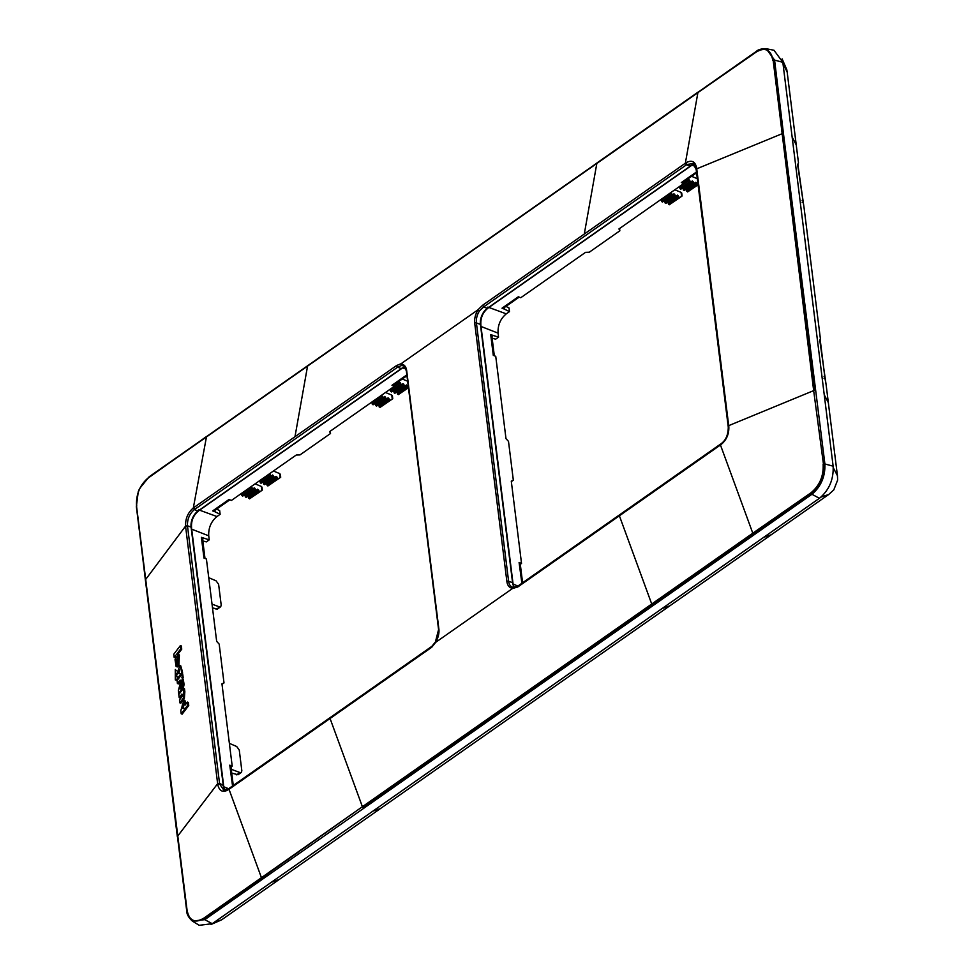 <?xml version="1.0" encoding="UTF-8"?>
<svg xmlns="http://www.w3.org/2000/svg" width="974" height="974" viewBox="0 0 974 974"><rect width="100%" height="100%" fill="white"/><g stroke="black" fill="none" stroke-linecap="round" stroke-linejoin="round"><path stroke-width="1.46" d="M667.543 202.239L669.272 204.771L681.581 196.395L679.45 197.637L677.429 195.104L676.041 196.298L673.971 193.765L672.571 194.958L670.976 192.487M681.581 196.395L681.094 192.377L681.264 193.802L681.094 192.377L674.812 189.796M664.098 200.9L665.839 203.444L676.005 196.31L665.839 203.444M660.786 199.621L662.381 202.093L672.559 194.97L662.381 202.093M698.09 184.829L687.607 191.927L698.054 184.622M687.607 191.927L686.353 189.942L696.544 182.808L697.798 184.792M696.544 182.808L695.765 182.26L694.352 183.453L692.307 180.921L690.907 182.114L688.861 179.557L687.461 180.75L685.939 180.287M682.433 188.055L684.174 190.6L694.34 183.465L684.174 190.6M679.121 186.777L680.729 189.248L690.895 182.126M247.822 496.302L249.539 498.834L261.86 490.458L259.729 491.7L257.696 489.167L256.308 490.348L254.251 487.828L252.863 489.009L251.255 486.55M261.86 490.458L261.373 486.44L261.531 487.864L261.373 486.44L255.091 483.859M244.364 494.962L246.105 497.507L256.272 490.372L246.105 497.507M241.065 493.684L242.66 496.156L252.826 489.033M266.158 483.457L267.874 485.989L280.195 477.601M266.632 484.005L276.823 476.87L278.065 478.843L280.195 477.516L279.708 473.595L279.879 475.02L279.708 473.595L273.426 471.014M276.823 476.87L276.044 476.323L274.631 477.516L272.586 474.983L271.198 476.164L269.591 473.705M262.712 482.118L264.441 484.65L274.619 477.528L264.441 484.65M259.401 480.839L260.995 483.311L271.174 476.189L260.995 483.311M792.13 136.993L796.233 144.895L798.485 162.914L797.913 164.752L804.171 208.582L797.779 165.726L798.217 163.328L797.511 165.166M803.112 202.677L802.15 202.312L803.112 202.677M804.171 208.582L820.412 338.964L819.84 340.79L826.098 384.596L825.039 378.728L824.077 378.362L825.039 378.728L820.145 339.378L819.438 341.204M697.311 178.668L691.601 176.318M378.216 404.941L379.945 407.473L392.254 399.097L390.136 400.338L388.102 397.806L386.69 399.011L384.645 396.467L383.269 397.648L381.65 395.188M392.254 399.097L391.779 395.079L391.938 396.503L391.779 395.079L385.485 392.498M374.771 403.601L376.512 406.146L386.678 399.023L376.512 406.146M371.459 402.323L373.066 404.807L383.232 397.672M408.459 387.749L398.281 394.628L408.423 387.518L406.438 384.961L405.05 386.142L402.993 383.622L401.605 384.803L399.535 382.258L398.135 383.452L396.613 382.989M396.564 392.096L398.281 394.628M393.106 390.757L394.847 393.301L405.014 386.167M389.795 389.478L391.402 391.95L401.568 384.827M820.972 497.105L828.716 494.488L833.793 489.885L837.64 480.072L837.445 475.702L833.281 467.776M763.689 537.356L771.262 534.75L669.795 605.84L662.223 608.446M669.783 605.84L380.457 808.542L372.896 811.147M407.643 381.224L402.286 379.02M208.74 577.679L216.058 580.821L218.614 584.303L221.208 605.146L220.684 606.765L217.409 609.067L212.502 607.898M220.684 606.765L216.009 609.152M212.028 604.136L219.308 606.839M231.252 769.302L239.945 772.528L241.321 772.455L241.844 770.836L239.251 749.992L236.694 746.51L229.377 743.369M241.321 772.455L238.046 774.756L231.727 773.088M694.45 164.46A12.358 7.427 -68.6 0 0 690.554 165.933L487.268 308.356A12.358 7.427 -68.6 0 0 480.413 324.415L512.58 582.708A12.358 7.427 -68.6 0 0 514.503 587.334M519.179 297.119L504.264 307.577L504.459 309.148L509.463 311.619L506.285 313.847L488.887 307.455C482.775 311.997 480.133 318.169 480.961 325.998L513.249 585.35M489.265 307.2L692.331 164.923M404.88 367.186A12.358 7.427 -68.6 0 0 401.227 368.635L197.941 511.058A12.358 7.427 -68.6 0 0 191.087 527.117L223.253 785.409A12.358 7.427 -68.6 0 0 225.298 790.158M229.852 499.832L214.937 510.279L215.132 511.849L220.136 514.321L216.958 516.549L199.56 510.157C193.449 514.698 190.807 520.883 191.635 528.712L223.935 788.051M199.938 509.901L403.005 367.624M179.484 669.735L178.449 669.455C179.764 669.211 179.91 670.465 178.899 673.217L178.266 673.521M179.861 673.582C178.546 673.838 178.4 672.584 179.411 669.832M183.721 704.421L183.623 704.543C182.637 707.331 182.795 708.561 184.11 708.256M180.884 689.068L180.896 685.939M229.718 788.331A1.242 0.731 55 0 0 229.012 789.293L330.064 718.495L362.401 806.716L203.785 918.178C194.642 923.449 189.053 920.698 187.032 909.923L177.56 836.289L217.64 783.693L185.644 526.885A1.242 0.657 -7.1 0 1 187.556 526.496L219.54 783.315L217.64 783.693L217.738 784.447C219.26 791.168 222.827 792.921 228.415 789.707L229.133 788.733L228.415 789.707L229.012 789.293L261.592 878.085L203.883 918.519L204.784 919.651L192.353 921.087L199.22 925.3L212.235 923.693L204.771 919.663L811.951 494.268C821.033 486.525 825.343 476.42 824.893 463.965L833.135 466.181C833.72 479.439 829.154 490.141 819.414 498.311L212.235 923.693M782.828 62.312L774.586 60.096L766.136 48.7L774.001 50.258L782.828 62.312L833.135 466.181M187.422 702.071L187.799 705.139L181.188 713.772L180.811 710.716L183.94 700.111L185.084 705.079L187.422 702.071L188.372 702.449L188.749 705.517L187.799 705.139M183.623 704.543L182.662 704.165C181.675 706.954 181.834 708.183 183.149 707.879L182.503 708.208M183.149 707.879C184.147 705.091 183.976 703.849 182.662 704.165L183.319 703.825M183.94 700.111L184.89 700.489L186.131 703.727M188.749 705.517L182.162 714.149L181.188 713.772M183.514 688.289L183.404 698.09L179.825 702.814L179.472 699.941L182.199 696.337L181.919 694.06L179.192 697.664L178.79 694.499L183.514 688.289L184.463 688.667L184.841 691.65L183.879 691.272M182.868 694.438L180.153 698.041L179.192 697.664M182.016 701.56L180.799 703.191L179.825 702.814M184.841 691.65L184.366 698.455L182.735 700.61M184.366 698.455L183.404 698.09M184.378 692.246L183.429 691.869M183.063 689.178L184.049 684.637L183.709 681.873L182.747 681.508L182.101 688.801L178.656 693.354L178.327 690.749L180.519 682.531L181.761 683.091M182.747 681.508L181.724 682.835L181.456 686.305L180.519 682.531M179.618 688.752L180.227 685.501M179.922 688.691L180.47 685.769M182.881 689.105L182.101 688.801M179.423 693.658L178.656 693.354M181.846 674.288L182.564 680.205L181.554 681.52L179.898 680.254L177.426 683.529L177.061 680.582L181.846 674.288L182.808 674.653L183.173 677.612L182.223 677.234M181.785 680.169L179.898 680.254L180.86 680.631L178.388 683.906L177.426 683.529M182.467 681.873L181.554 681.52M182.515 681.897L183.526 680.582L182.564 680.205M183.526 680.582L182.771 678.135L181.809 677.758M181.176 675.152L182.613 673.278L182.223 670.185L181.274 669.808L181.663 672.912L176.939 679.109L175.32 679.937L177.633 679.815M181.274 669.808L179.776 665.437L176.416 676.419C175.308 676.82 175.089 675.761 175.77 673.217L175.296 669.479L175.32 679.937M179.082 669.138L178.449 669.455C177.438 672.206 177.585 673.46 178.899 673.217M182.613 673.278L181.663 672.912M181.87 670.039L180.738 665.814L179.776 665.437M176.732 673.606C176.063 676.139 176.282 677.198 177.378 676.796M176.379 670.733L175.296 669.479M177.889 679.487L176.939 679.109M177.098 663.16L176.489 662.941M177.755 666.703L176.988 666.399L176.623 659.361L177.438 665.899L178.412 654.577L179.374 654.954L178.899 665.51M176.988 666.399L176.111 666.472L175.028 659.654L178.412 654.577M178.035 661.37C178.887 658.972 178.753 657.864 177.621 658.047L178.035 661.37M178.157 657.779L178.534 658.412M178.132 666.167L177.438 665.899M177.645 666.898L177.037 666.837M180.385 645.592L180.787 648.806L174.176 657.438L173.774 654.236L180.385 645.592L181.334 645.969L181.736 649.183L180.787 648.806M175.904 656.805L175.137 657.827L174.176 657.438M181.736 649.183L177.536 654.65M222.011 684.32L224.008 682.92L219.174 644.094L216.666 641.367L206.415 559.039L203.968 558.053L201.387 537.344L209.227 539.864L208.728 535.822L191.708 529.174M215.132 511.849L212.673 510.912L228.975 499.492L231.435 500.429L296.23 455.041L299.955 454.919L330.515 433.503L330.235 431.214M233.273 785.47L230.972 767.013L232.214 766.148L221.95 683.821L224.008 682.92M203.834 538.33L202.592 539.194L204.99 558.467M202.811 540.935L206.342 541.885L209.227 539.864M406.962 375.745L394.239 384.657L394.433 386.228L329.638 431.628L330.515 433.503M216.63 509.085L219.686 510.656L220.136 514.321M394.433 386.228L391.974 385.29L406.852 374.868M216.958 516.549C211.115 521.443 208.363 527.871 208.728 535.822M232.555 785.969L229.767 765.174L232.214 766.148M214.937 510.279L212.673 510.912M394.239 384.657L391.974 385.29M230.972 767.013L229.767 765.174M202.592 539.194L201.387 537.344M511.338 481.619L513.335 480.219L508.501 441.38L505.993 438.665L495.742 356.338L493.294 355.352L490.713 334.642L498.554 337.162L498.055 333.12L481.034 326.473M504.459 309.148L502 308.21L518.302 296.79L520.761 297.727L585.557 252.339L589.282 252.217L619.841 230.801L619.561 228.513M522.588 582.769L520.299 564.311L521.528 563.447L511.277 481.119L513.335 480.219M493.161 335.616L491.919 336.493L494.317 355.766M492.138 338.222L495.669 339.183L498.554 337.162M696.593 172.824L683.565 181.955L683.76 183.526L618.965 228.927L619.841 230.801M505.956 306.384L509.012 307.954L509.463 311.619M683.76 183.526L681.301 182.588L696.483 171.96M506.285 313.847C500.441 318.742 497.69 325.17 498.055 333.12M521.881 583.268L519.093 562.473L521.528 563.447M504.264 307.577L502 308.21M683.565 181.955L681.301 182.588M520.299 564.311L519.093 562.473M491.919 336.493L490.713 334.642M262.371 878.974L261.604 878.073L362.401 806.716L651.728 604.014L619.391 515.794L721.052 444.57C726.616 439.968 729.197 433.905 728.808 426.393L728.71 425.638L813.667 390.623L823.456 464.148C823.894 476.055 819.767 485.709 811.086 493.112L753.036 533.776L753.815 534.665M720.456 444.984L721.162 444.022L720.456 444.984L752.792 533.204L810.965 492.783C819.645 485.563 823.7 476.067 823.14 464.269M824.881 463.941L823.456 464.135L813.667 390.623L773.149 60.242L782.268 133.596L783.449 133.535L824.893 463.965L823.456 464.148M197.941 511.058L194.374 509.585L193.327 507.941L206.464 436.888L596.843 163.376L584.29 234.028L685.355 163.218L697.908 92.579L756.08 52.158C764.992 46.789 770.58 49.54 772.832 60.4M400.813 364.008A13.685 8.218 -68.6 0 1 406.706 370.777A1.242 0.657 172.9 0 0 406.401 371.289C405.172 367.283 404.113 365.481 403.224 365.895A12.455 7.475 -68.6 0 0 401.483 365.542L401.032 363.74L477.857 309.902L479.476 310.901L483.688 306.883L686.39 164.874L685.355 163.218L685.952 162.804L686.974 164.472L693.33 163.535M728.71 425.638L696.641 168.064C695.266 161.404 691.698 159.651 685.952 162.804M330.064 718.495L431.713 647.284L435.731 642.304L512.555 588.479L513.919 587.383L512.361 587.103A12.455 7.475 -68.6 0 0 513.481 587.359M477.857 309.902L482.654 305.227L483.688 306.883L487.268 308.356M512.555 588.479L517.754 586.993L518.46 586.031M223.777 790.06L219.637 784.058L217.738 784.447M401.483 365.542L397.648 367.161L401.227 368.635M401.032 363.74L396.613 365.518A1.242 0.731 55 0 0 397.648 367.161L194.374 509.585C189.553 513.736 187.252 519.13 187.458 525.765L185.559 526.13C185.328 518.667 187.909 512.604 193.327 507.941M187.032 909.923L136.543 506.224C135.885 494.232 140 484.589 148.912 477.272L756.128 51.853C765.089 46.655 770.763 49.443 773.137 60.23L774.586 60.096L783.449 133.535M206.573 436.449L148.9 477.54C139.988 484.675 135.934 494.171 136.725 506.054M177.341 836.629L145.37 579.859L185.559 526.13M435.731 642.304L435.475 642.353A13.685 8.218 -68.6 0 0 438.884 629.07A1.242 0.657 172.9 0 0 438.58 629.581L435.378 642.036L431.847 646.346A1.242 0.731 55 0 0 431.713 647.284M810.965 492.783L811.951 494.268L819.414 498.311M774.586 60.108L773.137 60.23M186.85 910.142L186.85 910.154C189.017 920.856 194.69 923.644 203.87 918.531L204.771 919.663M145.357 579.81L136.543 506.224M669.272 204.771L679.45 197.637M668.493 204.223L678.683 197.077M668.018 202.787L678.208 195.652M665.047 202.896L675.238 195.762M664.572 201.448L674.763 194.313M661.602 201.557L671.792 194.41M661.115 200.084L671.305 192.949M686.828 191.367L697.019 184.232M683.383 190.052L693.573 182.905M682.908 188.603L693.098 181.468M679.937 188.7L690.128 181.566M679.45 187.239L689.641 180.105M687.449 180.762L683.736 183.356L687.437 180.774M683.724 183.185L687.157 180.774M683.578 182.028L686.013 180.324M249.539 498.834L259.729 491.7M248.772 498.286L258.962 491.139M248.297 496.85L258.487 489.715M245.326 496.959L255.517 489.825M244.851 495.51L255.03 488.376M241.881 495.608L252.059 488.473M241.394 494.147L251.584 487.012M267.874 485.989L278.065 478.843M267.107 485.429L277.298 478.295M263.662 484.115L273.852 476.968M263.187 482.666L273.365 475.531M260.216 482.763L270.407 475.629M259.729 481.302L269.92 474.168M802.539 199.767L802.126 200.693L802.539 199.767M820.12 340.851L819.706 341.777L820.12 340.851M824.467 375.806L824.053 376.731L824.467 375.806M783.035 63.967L787.138 71.845L786.785 69.653L782.134 58.89M379.945 407.473L390.136 400.338M379.166 406.925L389.357 399.778M378.691 405.501L388.882 398.354M375.721 405.598L385.911 398.463M375.246 404.149L385.436 397.015M372.275 404.259L382.465 397.112M371.788 402.798L381.978 395.651M397.502 394.068L407.692 386.934M397.039 392.644L407.217 385.509M394.056 392.753L404.247 385.619M393.581 391.304L403.772 384.17M390.611 391.402L400.801 384.267M390.136 389.941L400.314 382.806M394.409 386.057L398.11 383.476L394.409 386.057M394.397 385.887L397.83 383.476M394.251 384.742L396.698 383.026M824.235 394.799L828.338 402.652L837.445 475.702M271.454 882.213L279.063 879.583L221.548 919.882L211.041 924.472M213.963 922.488L221.548 919.882M239.945 772.528L236.645 774.841M487.791 307.102L488.887 307.455M198.465 509.804L199.56 510.157M184.049 684.637L183.1 684.259M405.89 369.085L402.664 367.868M228.622 788.733L223.789 786.761M695.594 166.517L691.99 165.166M815.445 390.355L814.252 390.416L782.268 133.645L696.727 168.819A1.242 0.657 172.9 0 0 696.166 169.464L728.26 427.038C728.235 434.721 725.886 440.248 721.198 443.633L517.9 586.056L513.115 584.059M651.728 604.014L752.792 533.204L753.012 533.801L651.971 604.586L651.728 604.014M512.58 582.708L508.598 581.222A12.455 7.475 -68.6 0 0 512.361 587.103M690.554 165.933L686.39 164.874M596.965 162.938L698.017 92.14M480.413 324.415L476.42 322.918A12.455 7.475 -68.6 0 1 479.476 310.901M508.598 581.222L476.42 322.918A1.242 0.657 -7.1 0 0 474.703 323.137L506.87 581.429A1.242 0.657 -7.1 0 1 508.598 581.222M721.052 444.57L721.746 443.608L721.052 444.57M728.808 426.393L728.649 427.44L728.808 426.393M696.641 168.064L696.483 169.147L696.641 168.064M506.87 581.429A13.685 8.218 -68.6 0 0 512.774 588.211M478.1 309.854A13.685 8.218 -68.6 0 0 474.703 323.137M584.29 234.028L482.654 305.227M619.391 515.794L517.754 586.993M223.253 785.409L219.54 783.315M191.087 527.117L187.458 525.765L187.556 526.496M194.946 509.183L193.911 507.527L294.976 436.729L307.638 365.64M406.706 370.777L438.884 629.07M294.976 436.729L396.613 365.518M431.872 646.322A1.242 0.731 55 0 0 431.847 646.346L228.561 788.77L223.46 789.951M362.645 807.288L651.971 604.586M148.9 477.54L149.619 476.712M811.074 493.112L811.926 494.281M681.715 193.022L682.092 196.005M680.729 189.248L690.907 182.114M242.66 496.156L252.85 489.021M262.371 490.068L261.994 487.085M280.329 474.228L280.707 477.223M787.138 71.845L796.245 144.895M373.066 404.807L383.245 397.66M392.388 395.724L392.766 398.707M394.847 393.301L405.038 386.154M391.402 391.95L401.58 384.815M826.098 384.633L828.35 402.652M828.716 494.488L771.262 534.75M380.469 808.542L279.063 879.583M176.111 666.472L177.073 666.849M692.964 163.364L696.166 169.464M517.9 586.056L513.712 587.334M406.401 371.289L438.58 629.581M192.353 921.087C188.481 917.484 186.594 913.965 186.679 910.556L136.36 506.638L138.247 491.724L139.525 488.656L149.144 476.785L756.348 51.379C758.052 49.601 761.315 48.712 766.136 48.7"/></g></svg>
